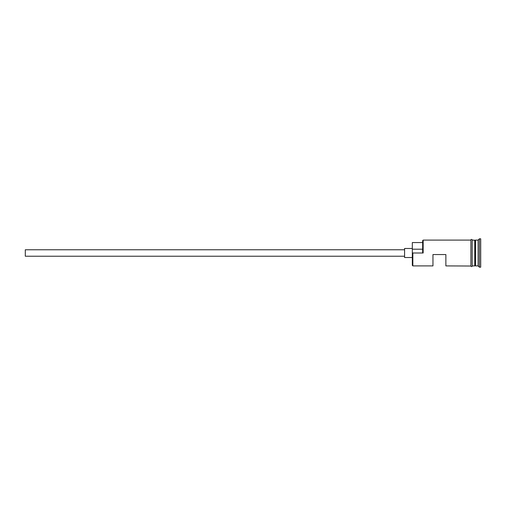 <?xml version="1.0" encoding="UTF-8"?>
<svg xmlns="http://www.w3.org/2000/svg" width="506" height="506" viewBox="0 0 506 506"><rect width="100%" height="100%" fill="white"/><g stroke="black" fill="none" stroke-linecap="round" stroke-linejoin="round"><path stroke-width="0.76" d="M412.839 265.903L412.327 265.384L412.327 252.652L412.839 253L412.839 265.903L432.965 265.903L432.965 254.55L445.868 254.55L445.868 265.903L470.896 266.029L470.896 253L470.896 265.903M404.585 256.226L25.3 256.226L25.3 249.774L404.585 249.774M412.327 257.516L404.585 257.516L404.585 248.484L412.327 248.484M472.187 240.097L472.187 253L472.187 239.97L475.026 240.356L475.026 265.644L475.539 240.097L475.539 265.903L478.119 265.903L479.41 267.193L480.7 267.193L480.7 238.807L479.41 238.807L479.41 267.193M474.767 240.097L474.767 265.903L472.187 265.903M475.539 240.097L478.119 240.097L478.119 265.903M412.839 253L423.161 253L422.649 252.652L422.649 240.616L423.161 240.097L423.161 253M472.187 253L472.187 266.029C472.56 265.795 471.649 267.427 470.896 266.029M423.161 240.097L470.896 240.097L470.896 253L470.896 239.97C470.517 240.211 471.434 238.573 472.187 239.97M422.649 242.551L412.327 242.551L412.327 252.652M412.327 249.211L422.649 249.211M478.119 240.097L479.41 238.807"/></g></svg>
